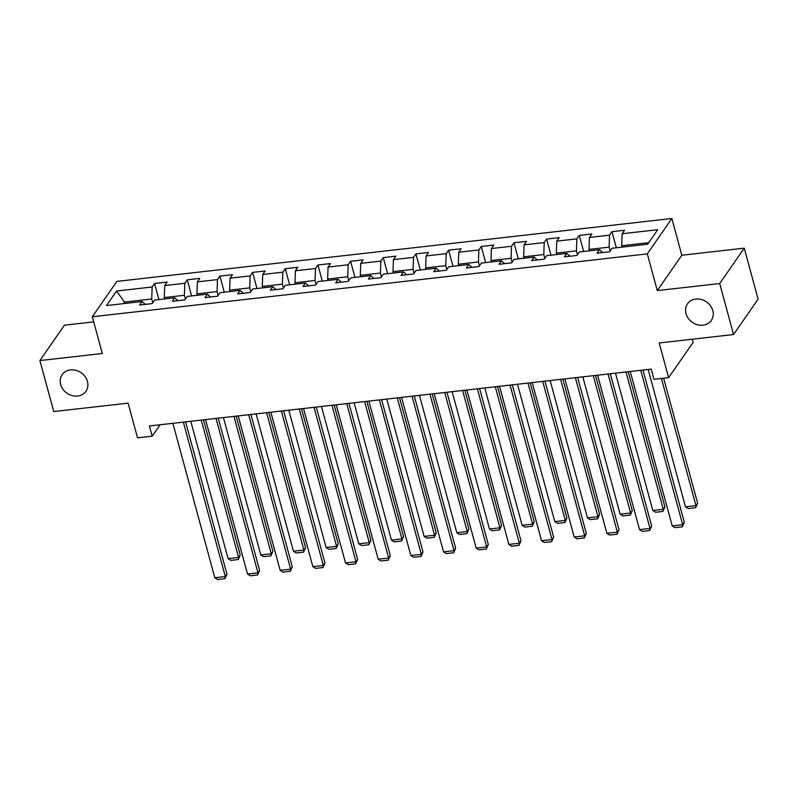 <?xml version="1.0" encoding="UTF-8"?>
<svg xmlns="http://www.w3.org/2000/svg" width="798" height="798" viewBox="0 0 798 798"><rect width="100%" height="100%" fill="white"/><g stroke="black" fill="none" stroke-linecap="round" stroke-linejoin="round"><path stroke-width="1.2" d="M87.461 381.464A14.504 12.439 34.8 0 1 85.965 391.249A14.504 12.439 34.8 0 1 72.129 395.609A14.504 12.439 34.8 0 1 60.648 384.496A14.504 12.439 34.8 0 1 62.144 374.711A14.504 12.439 34.8 0 1 75.98 370.352A14.504 12.439 34.8 0 1 87.461 381.464M712.804 310.602A14.504 12.439 34.8 0 1 711.317 320.387A14.504 12.439 34.8 0 1 697.472 324.746A14.504 12.439 34.8 0 1 686.001 313.634A14.504 12.439 34.8 0 1 687.487 303.848A14.504 12.439 34.8 0 1 701.322 299.489A14.504 12.439 34.8 0 1 712.804 310.602M93.715 321.873L64.448 325.195L39.9 360.566L53.755 411.569L128.109 403.15L137.525 437.833L152.189 436.177L160.109 424.755M671.856 218.502L116.877 281.395L92.329 316.766L647.308 253.874L671.856 218.502L681.831 255.23L657.283 290.602L719.696 283.529L744.245 248.158L681.831 255.23M744.245 248.158L758.1 299.17L733.552 334.532L659.208 342.96L668.634 377.644L693.183 342.282L692.345 339.21M719.696 283.529L733.552 334.532M145.276 304.377L142.074 301.524L139.65 305.016L152.219 303.589L154.642 300.098L174.742 297.824L172.328 301.315L184.887 299.888L187.311 296.397L207.42 294.123L204.996 297.614L217.555 296.188L219.979 292.696L240.088 290.422L237.664 293.903L250.233 292.487L252.647 288.996L272.756 286.711L270.332 290.203L282.901 288.786L285.325 285.295L305.425 283.011L303.001 286.502L315.569 285.076L317.993 281.594L338.093 279.31L335.679 282.801L348.237 281.375L350.661 277.884L370.771 275.609L368.347 279.101L380.915 277.674L383.329 274.183L403.439 271.909L401.015 275.4L413.583 273.973L416.007 270.482L436.107 268.208L433.683 271.689L446.252 270.273L448.676 266.781L468.775 264.507L466.361 267.988L478.92 266.572L481.344 263.081L501.453 260.796L499.029 264.288L511.598 262.861L514.012 259.38L534.121 257.096L531.697 260.587L544.266 259.16L546.69 255.669L566.789 253.395L564.366 256.886L576.934 255.46L579.358 251.969L599.458 249.694L597.044 253.185L609.602 251.759L612.026 248.268L647.627 244.238L657.712 229.704L622.111 233.744L624.535 230.253L611.966 231.679L616.345 247.779M142.074 301.524L106.473 305.564L116.558 291.031L152.159 287.001L154.583 283.509L158.952 299.609M611.966 231.679L609.542 235.161L589.443 237.445L591.857 233.954L579.298 235.38L576.874 238.861L556.765 241.146L559.189 237.654L546.62 239.081L544.206 242.572L524.096 244.846L526.52 241.355L513.952 242.782L511.528 246.273L491.428 248.547L493.852 245.056L481.284 246.482L478.86 249.974L458.76 252.248L461.174 248.767L448.616 250.183L446.192 253.674L426.082 255.959L428.506 252.467L415.938 253.894L413.524 257.375L393.414 259.659L395.838 256.168L383.269 257.594L380.855 261.076L360.746 263.36L363.17 259.869L350.601 261.295L348.177 264.786L328.078 267.061L330.502 263.569L317.933 264.996L315.509 268.487L295.41 270.761L297.824 267.27L285.265 268.697L282.841 272.188L262.732 274.462L265.155 270.981L252.587 272.397L250.173 275.889L230.063 278.163L232.487 274.682L219.919 276.098L217.495 279.589L197.395 281.874L199.819 278.382L187.251 279.809L184.827 283.29L164.727 285.574L167.141 282.083L154.583 283.509M668.634 377.644L653.971 379.309L651.198 369.105L149.416 425.972L152.189 436.177M164.667 298.961L164.288 297.554L184.388 295.28L185.435 299.11M177.944 300.676L174.742 297.824M164.727 285.574L164.288 297.554M184.827 283.29L184.388 295.28M197.335 295.26L196.956 293.854L217.066 291.579L218.103 295.4M210.622 296.976L207.42 294.123M197.395 281.874L196.956 293.854M217.495 279.589L217.066 291.579M230.014 291.559L229.625 290.153L249.734 287.879L250.772 291.699M243.29 293.275L240.088 290.422M230.063 278.163L229.625 290.153M250.173 275.889L249.734 287.879M262.682 287.859L262.303 286.452L282.402 284.168L283.44 287.998M275.958 289.564L272.756 286.711M262.732 274.462L262.303 286.452M282.841 272.188L282.402 284.168M295.35 284.158L294.971 282.751L315.07 280.467L316.118 284.297M308.627 285.864L305.425 283.011M295.41 270.761L294.971 282.751M315.509 268.487L315.07 280.467M328.018 280.457L327.639 279.051L347.748 276.766L348.786 280.597M341.295 282.163L338.093 279.31M328.078 267.061L327.639 279.051M348.177 264.786L347.748 276.766M360.696 276.746L360.307 275.34L380.417 273.066L381.454 276.896M373.973 278.462L370.771 275.609M360.746 263.36L360.307 275.34M380.855 261.076L380.417 273.066M393.364 273.046L392.985 271.639L413.085 269.365L414.122 273.185M406.641 274.761L403.439 271.909M393.414 259.659L392.985 271.639M413.524 257.375L413.085 269.365M426.032 269.345L425.653 267.938L445.753 265.664L446.8 269.485M439.309 271.061L436.107 268.208M426.082 255.959L425.653 267.938M446.192 253.674L445.753 265.664M458.7 265.644L458.321 264.238L478.421 261.953L479.468 265.784M471.977 267.35L468.775 264.507M458.76 252.248L458.321 264.238M478.86 249.974L478.421 261.953M491.378 261.944L490.989 260.537L511.099 258.253L512.136 262.083M504.655 263.649L501.453 260.796M491.428 248.547L490.989 260.537M511.528 246.273L511.099 258.253M524.047 258.243L523.658 256.836L543.767 254.552L544.805 258.382M537.323 259.949L534.121 257.096M524.096 244.846L523.658 256.836M544.206 242.572L543.767 254.552M556.715 254.542L556.336 253.126L576.435 250.851L577.473 254.682M569.991 256.248L566.789 253.395M556.765 241.146L556.336 253.126M576.874 238.861L576.435 250.851M589.383 250.831L589.004 249.425L609.103 247.151L610.151 250.981M602.66 252.547L599.458 249.694M589.443 237.445L589.004 249.425M609.542 235.161L609.103 247.151M622.051 247.131L621.672 245.724L648.724 242.662M622.111 233.744L621.672 245.724M657.283 290.602L647.308 253.874M39.9 360.566L102.314 353.494L92.329 316.766M124.877 303.469L124.498 302.063L123.401 303.639M152.757 302.811L151.72 298.981L124.498 302.063L116.558 291.031M152.159 287.001L151.72 298.981M579.298 235.38L583.667 251.48M546.62 239.081L550.999 255.18M513.952 242.782L518.331 258.891M481.284 246.482L485.663 262.592M448.616 250.183L452.985 266.293M415.938 253.894L420.317 269.993M383.269 257.594L387.648 273.694M350.601 261.295L354.98 277.395M317.933 264.996L322.302 281.105M285.265 268.697L289.634 284.806M252.587 272.397L256.966 288.507M219.919 276.098L224.298 292.208M187.251 279.809L191.63 295.908M640.734 370.292L682.689 524.725L684.345 522.331L642.969 370.043M630.26 371.479L672.215 525.912L682.689 524.725L682.33 526.83L675.008 527.668L672.215 525.912M684.345 522.331L682.33 526.83M661.412 378.461L695.956 505.603L685.482 506.79L648.166 369.454M697.612 503.209L695.607 507.718L695.956 505.603L697.612 503.209L663.647 378.212M695.607 507.718L688.275 508.545L685.482 506.79M608.056 373.993L650.021 528.426L651.677 526.032L610.3 373.743M597.592 375.18L639.547 529.613L650.021 528.426L649.662 530.54L642.33 531.368L639.547 529.613M651.677 526.032L649.662 530.54M575.388 377.703L617.343 532.126L619.009 529.732L577.632 377.444M564.914 378.88L606.879 533.313L617.343 532.126L616.994 534.241L609.662 535.069L606.879 533.313M619.009 529.732L616.994 534.241M625.971 371.968L663.288 509.304L652.814 510.491L615.497 373.155M664.943 506.92L662.929 511.418L663.288 509.304L664.943 506.92L628.206 371.708M662.929 511.418L655.607 512.246L652.814 510.491M593.303 375.668L630.61 513.004L620.146 514.191L582.829 376.856M632.275 510.62L630.26 515.119L630.61 513.004L632.275 510.62L595.537 375.419M630.26 515.119L622.929 515.947L620.146 514.191M542.72 381.404L584.675 535.827L586.331 533.433L544.954 381.145M532.246 382.591L574.201 537.014L584.675 535.827L584.326 537.942L576.994 538.77L574.201 537.014M586.331 533.433L584.326 537.942M510.052 385.105L552.007 539.528L553.662 537.144L512.286 384.845M499.578 386.292L541.533 540.715L552.007 539.528L551.657 541.643L544.326 542.47L541.533 540.715M553.662 537.144L551.657 541.643M477.374 388.806L519.338 543.229L520.994 540.845L479.618 388.556M466.91 389.993L508.865 544.416L519.338 543.229L518.979 545.343L511.658 546.181L508.865 544.416M520.994 540.845L518.979 545.343M560.625 379.369L597.941 516.705L587.468 517.892L550.161 380.556M599.597 514.321L597.592 518.82L597.941 516.705L599.597 514.321L562.869 379.12M597.592 518.82L590.261 519.658L587.468 517.892M527.957 383.07L565.273 520.416L554.8 521.603L517.483 384.257M566.929 518.022L564.924 522.53L565.273 520.416L566.929 518.022L530.201 382.821M564.924 522.53L557.593 523.358L554.8 521.603M495.289 386.781L532.605 524.116L522.131 525.303L484.815 387.958M534.261 521.722L532.246 526.231L532.605 524.116L534.261 521.722L497.523 386.521M532.246 526.231L524.924 527.059L522.131 525.303M444.705 392.506L486.66 546.929L488.326 544.545L446.95 392.257M434.242 393.693L476.197 548.116L486.66 546.929L486.311 549.044L478.98 549.882L476.197 548.116M488.326 544.545L486.311 549.044M462.621 390.481L499.937 527.817L489.463 529.004L452.147 391.668M501.593 525.423L499.578 529.932L499.937 527.817L501.593 525.423L464.855 390.222M499.578 529.932L492.246 530.76L489.463 529.004M412.037 396.207L453.992 550.64L455.648 548.246L414.272 395.958M401.564 397.394L443.518 551.827L453.992 550.64L453.643 552.755L446.311 553.583L443.518 551.827M455.648 548.246L453.643 552.755M429.952 394.182L467.259 531.518L456.795 532.705L419.479 395.369M468.925 529.134L466.91 533.633L467.259 531.518L468.925 529.134L432.187 393.923M466.91 533.633L459.578 534.461L456.795 532.705M379.369 399.908L421.324 554.341L422.98 551.947L381.604 399.658M368.895 401.095L410.85 555.528L421.324 554.341L420.975 556.455L413.643 557.283L410.85 555.528M422.98 551.947L420.975 556.455M397.274 397.883L434.591 535.219L424.117 536.406L386.811 399.07M436.247 532.835L434.242 537.333L434.591 535.219L436.247 532.835L399.519 397.633M434.242 537.333L426.91 538.161L424.117 536.406M346.701 403.618L388.656 558.041L390.312 555.647L348.935 403.359M336.227 404.805L378.182 559.228L388.656 558.041L388.297 560.156L380.975 560.984L378.182 559.228M390.312 555.647L388.297 560.156M364.606 401.584L401.923 538.919L391.449 540.106L354.132 402.771M403.579 536.535L401.574 541.034L401.923 538.919L403.579 536.535L366.851 401.334M401.574 541.034L394.242 541.872L391.449 540.106M314.023 407.319L355.988 561.742L357.644 559.358L316.267 407.06M303.559 408.506L345.514 562.929L355.988 561.742L355.629 563.857L348.297 564.685L345.514 562.929M357.644 559.358L355.629 563.857M331.938 405.284L369.255 542.63L358.781 543.817L321.464 406.471M370.91 540.236L368.895 544.735L369.255 542.63L370.91 540.236L334.172 405.035M368.895 544.735L361.564 545.573L358.781 543.817M281.355 411.02L323.31 565.443L324.976 563.059L283.599 410.771M270.881 412.207L312.846 566.63L323.31 565.443L322.961 567.558L315.629 568.385L312.846 566.63M324.976 563.059L322.961 567.558M299.27 408.985L336.576 546.331L326.113 547.518L288.796 410.172M338.242 543.937L336.227 548.445L336.576 546.331L338.242 543.937L301.504 408.736M336.227 548.445L328.896 549.273L326.113 547.518M248.687 414.721L290.642 569.144L292.297 566.76L250.921 414.471M238.213 415.908L280.168 570.331L290.642 569.144L290.292 571.258L282.961 572.096L280.168 570.331M292.297 566.76L290.292 571.258M266.592 412.696L303.908 550.031L293.435 551.219L256.128 413.883M305.564 547.637L303.559 552.146L303.908 550.031L305.564 547.637L268.836 412.436M303.559 552.146L296.228 552.974L293.435 551.219M216.019 418.421L257.973 572.854L259.629 570.46L218.253 418.172M205.545 419.608L247.5 574.041L257.973 572.854L257.624 574.969L250.293 575.797L247.5 574.041M259.629 570.46L257.624 574.969M233.924 416.396L271.24 553.732L260.766 554.919L223.45 417.583M272.896 551.338L270.891 555.847L271.24 553.732L272.896 551.338L236.168 416.137M270.891 555.847L263.559 556.675L260.766 554.919M183.341 422.122L225.305 576.555L226.961 574.161L185.585 421.873M172.877 423.309L214.832 577.742L225.305 576.555L224.946 578.67L217.615 579.498L214.832 577.742M226.961 574.161L224.946 578.67M201.256 420.097L238.572 557.433L228.098 558.62L190.782 421.284M240.228 555.049L238.213 559.548L238.572 557.433L240.228 555.049L203.49 419.848M238.213 559.548L230.891 560.376L228.098 558.62"/></g></svg>
